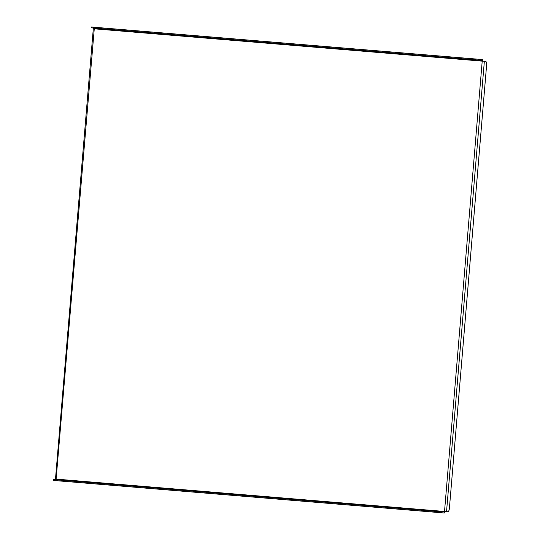 <?xml version="1.0" encoding="UTF-8"?>
<svg xmlns="http://www.w3.org/2000/svg" width="540" height="540" viewBox="0 0 540 540"><rect width="100%" height="100%" fill="white"/><g stroke="black" fill="none" stroke-linecap="round" stroke-linejoin="round"><path stroke-width="0.81" d="M294.151 500.479L300.8 501.039L294.151 500.479M308.401 501.674L301.752 501.113L308.401 501.674M187.913 491.63L194.562 492.19L187.913 491.63M202.169 492.824L195.521 492.264L202.169 492.824M429.995 511.805L423.353 511.245L430.002 511.799M441.963 512.798L444.265 513A1.552 0.581 94.8 0 0 444.967 511.502L444.521 511.461L482.267 60.426L91.388 27.844L93.94 28.073L94.27 28.809L485.608 61.425A3.53 1.31 94.8 0 1 486.614 65.056L449.395 508.336A3.53 1.31 94.8 0 1 447.795 511.745A3.53 1.31 94.8 0 0 447.795 511.745L447.012 511.677A3.53 1.31 -85.2 0 1 447.005 511.677L442.031 511.954L441.963 512.798L437.387 512.413L437.461 511.562L442.031 511.954M55.593 480.6L53.386 480.418L53.453 479.574L55.667 479.756L55.593 480.6L437.387 512.413M53.386 480.418L444.265 513L55.937 480.647M434.383 512.163L441.025 512.723L434.383 512.163M408.881 510.037L415.53 510.597L408.881 510.037M62.262 481.167L55.613 480.607L62.262 481.167M55.667 479.756L437.461 511.562M91.388 27.844L91.456 27L93.67 27.182L93.602 28.026M475.389 59.839L475.463 58.988L93.67 27.182M475.463 58.988L480.04 59.38L479.966 60.224M482.78 61.182A1.552 0.581 94.8 0 0 482.335 59.582L480.04 59.38M337.25 48.337L330.601 47.777L337.25 48.337M341.307 48.667L347.956 49.228L341.307 48.667M231.019 39.488L224.37 38.927L231.019 39.488M235.069 39.818L241.718 40.379L235.069 39.818M462.901 58.799L469.55 59.36L462.901 58.799M451.987 57.902L445.338 57.341L451.987 57.895M477.482 60.021L470.833 59.461L477.482 60.021M95.168 28.161L101.817 28.721L95.168 28.161M93.407 28.742L94.27 28.809L56.066 479.79M447.005 511.677L444.839 511.488M482.267 60.426L93.94 28.073M444.521 511.461L56.457 479.129M446.54 511.637L484.353 61.31M55.485 479.048L93.299 28.728"/></g></svg>
